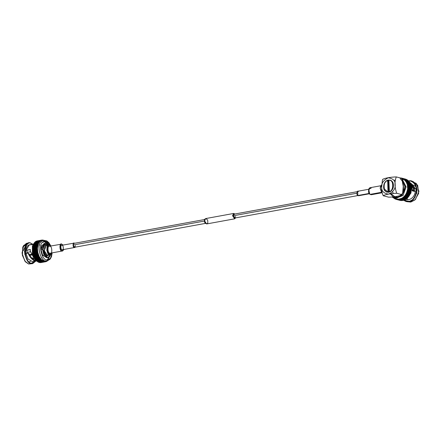 <?xml version="1.0" encoding="UTF-8"?>
<svg xmlns="http://www.w3.org/2000/svg" width="441" height="441" viewBox="0 0 441 441"><rect width="100%" height="100%" fill="white"/><g stroke="black" fill="none" stroke-linecap="round" stroke-linejoin="round"><path stroke-width="0.66" d="M383.907 188.428L384.943 190.76L386.763 192.171L384.943 190.76M386.834 180.777L387.904 180.171M388.433 180.474L388.885 180.341L388.433 180.474M388.885 180.303L388.416 180.435L388.885 180.303M393.411 186.471L392.556 189.029L390.93 190.992L388.863 191.967L386.757 191.774L388.863 191.967L390.93 190.992L392.556 189.029L393.411 186.471M388.025 180.369L389.144 180.126L388.025 180.369M389.155 180.099L388.014 180.33L389.155 180.099M390.439 180.259L388.278 180.049L390.439 180.259L392.209 181.598L393.24 183.809L393.339 186.455L392.484 189.007L390.864 190.97L388.791 191.951L386.685 191.758C382.904 191.405 383.014 182.067 386.79 180.766L387.931 180.286L386.707 180.959L387.694 180.468L387.981 191.664L388.482 192.094L388.267 191.664L388.157 191.984L386.663 191.752L388.157 191.984L387.981 191.664C383.119 193.461 382.749 180.523 387.667 180.512C382.749 180.523 383.119 193.461 387.981 191.664L387.931 180.286L386.851 181.08L386.79 180.766C383.014 182.067 382.904 191.405 386.663 191.752L388.791 191.951L390.864 190.97L392.484 189.007L393.339 186.455L393.24 183.809L392.209 181.598L390.004 180.115M384.017 184.073L386.217 181.036L388.35 180.071L390.511 180.275L388.35 180.071L386.217 181.036L384.017 184.073C382.849 189.139 384.326 191.879 388.449 192.293C390.632 191.846 392.209 190.358 393.179 187.827C394.067 182.69 392.435 180.099 388.278 180.049C386.338 180.501 384.921 181.841 384.017 184.073C384.921 181.841 386.338 180.501 388.278 180.049C392.435 180.099 394.067 182.69 393.179 187.827C392.209 190.358 390.632 191.846 388.449 192.293C384.326 191.879 382.849 189.139 384.017 184.073M406.012 181.747L406.525 181.979M407.236 198.428L406.569 199.1L408.735 199.674C412.302 198.698 414.507 196.025 415.345 191.653L412.103 190.799L412.17 189.04L411.651 187.326L412.17 189.04L412.103 190.799L415.345 191.653C414.507 196.025 412.302 198.698 408.735 199.674L405.742 199.398L408.735 199.674L406.569 199.1L407.291 198.582M410.136 183.208L413.779 188.02L415.262 188.406L410.709 182.949L410.08 182.783M33.147 244.088L29.459 244.761L25.947 250.279L30.335 249.479L30.313 251.183L33.406 257.042L30.313 251.183L30.335 249.479L25.947 250.279C26.543 246.271 28.152 244.452 30.787 244.821L32.97 244.424M32.59 261.684L28.042 259.038L26.03 253.525L28.037 253.156L28.852 253.575C30.214 256.442 31.873 258.426 33.841 259.529L33.852 260.791L36.234 261.017L33.979 260.537C31.57 259.137 29.591 256.679 28.037 253.156L26.03 253.525L28.026 259.01L32.551 261.689L36.427 260.984M25.804 250.411L30.324 249.584L25.804 250.411M369.845 194.161C367.441 193.461 368.819 185.655 370.859 188.406M368.621 189.288L357.75 191.273L357.805 195.517L358.566 195.749L369.437 193.764M357.805 195.517L369.2 193.439L357.805 195.517C356.13 195.032 357.089 189.586 358.511 191.499M368.676 189.134L369.624 193.985L368.72 189.013L371.151 188.092M372.226 193.985L370.038 194.387L369.624 193.985M380.82 185.749L369.955 187.734L368.511 191.168L370.038 194.387L371.234 194.746L382.088 192.761M370.038 194.387L381.989 192.204L370.038 194.387M35.456 248.614L36.057 248.818M29.723 255.251L31.928 254.848L29.723 255.251M25.589 252.699L25.832 250.405L25.589 252.699M33.229 257.312L32.882 257.963M32.656 258.746L34.155 258.476L32.656 258.746M34.034 258.277L32.436 258.569L34.034 258.277M29.801 255.378L32 254.975L29.801 255.378M31.587 254.231L29.376 254.633L31.587 254.231M26.873 253.371L27.088 250.047L26.873 253.371M30.506 251.767L26.807 252.445L30.506 251.767M39.354 257.357L38.152 257.45L39.354 257.357M28.869 242.903L26.432 243.349L23.097 246.337L22.298 254.49L25.269 261.612L28.593 264.005L32.651 263.635L31.03 263.564L27.706 261.166L24.735 254.044L25.534 245.891L28.869 242.903L30.49 242.98L32.662 244.176L30.49 242.98C27.518 241.613 25.523 244.49 24.503 251.618C25.909 259.385 28.086 263.365 31.03 263.564L28.593 264.005L31.03 263.564L35.754 261.105L32.651 263.635M31.394 263.641L28.593 264.005L25.457 261.838L22.441 255.278L22.772 247.131L22.37 255.278L25.374 261.739M22.772 247.131L27.689 243.344M39.481 244.821L39.877 245.064M42.187 257.726L41.901 258.095M39.172 258.167L40.164 258.178M30.743 243.228L32.601 244.187L30.743 243.228C27.855 241.905 25.914 244.7 24.928 251.624C26.295 259.165 28.406 263.029 31.267 263.222C28.406 263.029 26.295 259.165 24.928 251.624C25.914 244.7 27.855 241.905 30.743 243.228M35.688 261.116L31.267 263.222L35.688 261.116M23.296 250.697L25.374 246.26M28.34 263.757L24.828 261.055L22.05 253.084L23.709 245.394L27.232 243.658M30.589 261.397L28.93 261.855M33.869 259.771L35.219 259.986M34.8 260.085L33.979 261M26.03 253.525C25.28 252.252 25.247 251.172 25.947 250.279C25.247 251.172 25.28 252.252 26.03 253.525M28.037 253.156C29.591 256.679 31.57 259.137 33.979 260.537L33.841 259.529C31.873 258.426 30.214 256.442 28.852 253.575L28.037 253.156M38.406 262.213L35.335 260.124L32.353 253.922L32.402 245.891L35.308 241.872L32.402 245.891L32.353 253.922L35.335 260.124L38.725 262.285M38.841 242.01L39.232 242.236L38.841 242.01M43.058 255.857L43.13 255.411M41.575 246.894L41.349 246.508M38.747 262.296L43.383 261.452L43.576 261.083L44.117 261.243L43.576 261.083L43.764 261.59L39.133 262.434L43.946 261.64L39.31 262.489L43.946 261.64L44.117 261.243L44.657 261.326L44.117 261.243L44.326 261.728L39.696 262.571L44.508 261.756L39.872 262.599L44.508 261.756L44.657 261.326L45.186 261.326L44.657 261.326L44.888 261.783L40.252 262.627L45.065 261.783L40.429 262.632L45.065 261.783L45.186 261.326L45.704 261.254L45.186 261.326L45.434 261.756L40.804 262.604L45.61 261.733L40.974 262.577L45.61 261.733L45.704 261.254L45.974 261.651L45.61 261.717L46.14 261.601L46.206 261.1L46.492 261.469L46.151 261.53L46.652 261.392L46.691 260.874L46.989 261.204L46.663 261.265L47.143 261.105L47.154 260.57L47.143 261.105L46.691 260.874L46.492 261.469L46.206 261.1L45.974 261.651L45.704 261.254L45.61 261.733L45.186 261.326L45.065 261.783L44.657 261.326L44.326 261.728L44.117 261.243L43.764 261.59L43.576 261.083L43.383 261.452L39.095 262.334M42.584 260.598L43.224 259.584M32.799 248.983L32.799 246.552L32.799 248.983L37.435 248.134L37.182 247.71L32.546 248.553L37.182 247.71L37.198 247.423L32.568 248.272L37.491 247.28L32.86 248.123L37.491 247.28L37.259 246.822L32.623 247.671L37.292 246.547L32.662 247.395L37.601 246.453L32.965 247.296L37.601 246.453L37.386 245.973L32.75 246.817L37.435 245.709L32.799 246.552L37.75 245.654L37.557 245.152L32.992 245.747L33.119 246.502L32.926 246.001L37.623 244.904L32.992 245.747L37.943 244.898L37.777 244.38L33.224 244.987L33.312 245.742L33.147 245.224L37.854 244.143L33.224 244.987L38.185 244.187L38.042 243.658L33.499 244.281L33.549 245.031L33.406 244.501L38.135 243.432L33.499 244.281L38.461 243.526L38.345 242.985L33.819 243.625L33.83 244.369L33.714 243.829L38.45 242.782L33.819 243.625L38.78 242.919L38.692 242.374L34.178 243.035L34.15 243.763L34.056 243.217L38.808 242.192L34.178 243.035L39.133 242.374L39.073 241.822L34.569 242.506L34.503 243.217L34.442 242.671L39.199 241.662L34.569 242.506L39.525 241.889L39.492 241.343L34.856 242.186L34.889 242.732L34.856 242.186L39.629 241.205L34.993 242.048L39.629 241.205L39.944 241.47L39.938 240.935L35.302 241.778L35.308 242.318L35.302 241.778L40.087 240.819L35.451 241.662L40.087 240.819L40.39 241.128L40.412 240.599L35.936 241.354L35.76 241.971L35.782 241.442L40.572 240.505L35.936 241.354L40.572 240.505L40.864 240.852L40.914 240.339L36.443 241.117L36.228 241.696L36.278 241.183L41.079 240.273L36.443 241.117L41.079 240.273L41.355 240.654L41.432 240.158L36.801 241.006L36.719 241.497L36.801 241.006L41.603 240.119L36.972 240.962L41.603 240.119L41.862 240.532L41.972 240.058L41.608 240.125L42.143 240.042L42.386 240.488L42.518 240.042L42.176 240.102L42.7 240.053L42.92 240.521L43.08 240.102L42.749 240.163L43.257 240.141L43.461 240.632L42.7 240.053L42.386 240.488L42.143 240.042L41.862 240.532L41.603 240.119L41.355 240.654L40.914 240.339L40.864 240.852L40.572 240.505L40.39 241.128L40.087 240.819L39.944 241.47L39.492 241.343L39.525 241.889L39.073 241.822L39.133 242.374L38.808 242.192L38.78 242.919L38.45 242.782L37.557 245.152L37.435 248.134L32.799 248.983M40.804 262.604L40.55 262.169L40.804 262.604M40.252 262.627L40.021 262.169L40.252 262.627M39.696 262.571L39.486 262.086L39.696 262.571M39.133 262.434L38.946 261.932L39.133 262.434M38.571 262.219L38.406 261.7L38.571 262.219L43.201 261.375L38.571 262.219M38.185 262.026L37.871 261.392L38.185 262.026L42.821 261.182L38.185 262.026M37.634 261.678L37.342 261.011L37.634 261.678L42.264 260.835L37.634 261.678M37.088 261.259L36.829 260.565L37.088 261.259L41.719 260.416L37.088 261.259M36.559 260.769L36.333 260.052L36.559 260.769L41.189 259.925L36.559 260.769M36.046 260.212L35.859 259.473L36.046 260.212L40.677 259.363L36.046 260.212M35.556 259.589L35.407 258.839L35.556 259.589L40.186 258.746L35.556 259.589M35.093 258.911L34.222 256.645L35.093 258.911L39.723 258.068L35.093 258.911M34.222 256.651L33.196 254.54L32.992 252.346L33.196 254.54L34.222 256.651M32.992 252.351L32.518 249.171L32.992 252.351M40.859 240.852L42.386 240.488M43.383 261.452L43.036 260.851L42.821 261.182L38.009 261.926L42.639 261.078L42.501 260.543L37.457 261.552L42.088 260.708L41.978 260.168L36.917 261.111L41.548 260.267L41.465 259.716L36.388 260.598L41.024 259.755L40.969 259.203L35.886 260.019L40.517 259.176L40.489 258.63L35.407 259.38L40.037 258.536L40.037 257.996L34.949 258.68L39.585 257.836L39.613 257.312L34.657 258.178L39.293 257.335L34.525 257.935L39.161 257.086L39.216 256.579L34.26 257.395L38.891 256.552L34.139 257.142L38.769 256.293L38.852 255.802L34.222 256.645L38.527 255.73L33.891 256.574L38.527 255.73L38.417 255.46L33.786 256.304L38.417 255.46L38.527 254.992L33.896 255.835L38.196 254.87L33.566 255.719L38.196 254.87L38.102 254.589L33.472 255.438L38.102 254.589L38.24 254.148L33.61 254.992L37.915 253.983L33.279 254.826L37.915 253.983L37.832 253.696L33.196 254.54L37.832 253.696L37.992 253.283L33.362 254.126L37.992 253.283L37.672 253.073L33.036 253.917L37.672 253.073L37.601 252.776L32.97 253.625L37.601 252.776L37.788 252.395L33.158 253.244L37.788 252.395L37.474 252.147L32.838 252.991L37.474 252.147L37.419 251.85L32.783 252.693L37.419 251.85L37.628 251.502L32.992 252.346L37.628 251.502L37.32 251.21L32.689 252.054L37.32 251.21L37.281 250.907L32.651 251.756L37.513 250.604L32.877 251.447L37.513 250.604L37.215 250.273L32.584 251.116L37.215 250.273L37.193 249.97L32.557 250.819L37.193 249.97L32.81 250.554L37.441 249.705L37.16 249.336L32.524 250.185L37.16 249.336L37.149 249.044L32.518 249.887L37.149 249.044L32.7 249.733L37.336 248.889L37.149 248.619L32.518 249.463L37.149 248.619L37.154 248.327L32.518 249.171L37.435 248.134L38.461 243.526L39.525 241.889L40.864 240.852L39.133 242.374L38.185 244.187L37.154 248.327L37.281 250.907L38.102 254.589L39.293 257.335L41.189 259.925L41.465 259.716L41.548 260.267L41.978 260.168L42.088 260.708L42.501 260.543L43.383 261.452M43.576 261.083L41.465 259.716L39.216 256.579L37.788 252.395L37.435 248.134L37.788 252.401L39.216 256.579L41.465 259.716L43.576 261.083M43.951 261.204L45.544 260.912C40.776 261.425 36.603 245.411 40.66 242.175L43.383 240.251L40.66 242.175C36.603 245.411 40.776 261.425 45.544 260.912L43.951 261.204M52.148 252.991L51.476 256.717L50.153 259.143L47.17 260.984L45.544 260.912L47.17 260.984L45.577 261.276M45.186 261.326L45.704 261.254M41.355 240.654L40.864 240.852M49.872 245.213L46.829 241.244L43.383 240.251L41.79 240.543M52.121 252.991L50.357 258.542L46.614 259.898C42.22 260.372 38.378 245.626 42.116 242.644L46.151 240.951L50.842 245.984L47.986 241.938L44.624 240.874L42.116 242.644C38.378 245.626 42.22 260.372 46.614 259.898L48.108 259.97L50.924 257.704L52.121 252.991M50.776 254.584L47.49 260.019L50.836 254.556M50.798 254.573L47.104 259.992L50.798 254.573M43.676 241.205L49.045 244.97L43.676 241.205M47.826 243.212L44.023 241.045L49.089 244.975M47.275 257.456L42.523 255.063L40.991 249.496L41.658 245.665L44.728 243.52M49.508 253.035L49.398 253.862M45.44 243.272L43.973 243.537L40.991 249.496L42.452 249.226L45.44 243.272L48.692 244.805L43.824 244.264L42.452 249.226L40.991 249.496L42.27 254.606L46.564 257.704L48.025 257.439L43.736 254.336L42.452 249.226L45.164 256.326L50.588 254.672L48.025 257.439M43.091 249.231L44.332 244.628L48.835 244.97L44.332 244.628L43.091 249.231L42.452 249.226L43.091 249.231L45.566 255.819L50.599 254.65L45.566 255.819L43.091 249.231M48.653 244.998L49.409 245.031C45.892 242.401 46.233 255.449 49.662 254.655L52.071 253.002L49.662 254.655L46.718 250.201L48.653 244.998L46.211 245.439L44.276 250.648L47.226 255.102L49.662 254.655L52.104 252.996L50.423 254.689L47.226 255.102C43.791 255.896 43.45 242.848 46.972 245.477M49.409 245.031L50.825 245.984L49.409 245.031M47.226 255.102L50.423 254.689M49.111 254.424L49.458 253.9M48.03 246.072L47.523 245.703M50.015 254.143C46.9 254.865 46.592 243.024 49.789 245.405L50.792 245.99L49.789 245.405C46.592 243.024 46.9 254.865 50.015 254.143M49.811 246.299C52.292 245.72 52.54 255.157 49.993 253.255C47.512 253.829 47.264 244.397 49.811 246.299C47.264 244.397 47.512 253.829 49.993 253.255L61.938 251.078C59.458 251.651 59.215 242.214 61.757 244.116L62.898 244.948M49.26 246.271L61.757 244.116C59.215 242.214 59.458 251.651 61.938 251.078L63.769 249.7L62.49 251.1M62.01 244.369L63.008 245.069L62.01 244.369C59.678 242.627 59.904 251.26 62.175 250.736C59.904 251.26 59.678 242.627 62.01 244.369M63.824 249.545L62.175 250.736L63.824 249.545M62.98 245.036L61.757 244.116M62.032 245.328C63.62 244.964 63.774 250.984 62.153 249.771C60.566 250.141 60.411 244.116 62.032 245.328C60.411 244.116 60.566 250.141 62.153 249.771L74.342 247.544C72.759 247.914 72.6 241.894 74.226 243.107L74.573 243.267L74.226 243.107C72.6 241.894 72.759 247.914 74.342 247.544L75.279 247.147L74.694 247.561M61.685 245.312L74.226 243.107M75.455 245.631C74.733 247.715 73.956 247.506 73.112 245.014L75.268 244.623M204.712 219.513L73.928 243.388L73.112 245.014L74.639 247.263L205.418 223.394M73.112 245.014L204.96 220.952L73.112 245.014M207.755 221.685C208.411 225.004 204.018 223.846 204.514 220.831C203.852 217.512 208.246 218.675 207.755 221.685M235.599 217.882L234.662 218.824L232.55 215.715L233.686 213.455L234.888 214.006L232.55 215.715L235.599 217.882M233.686 213.455L205.644 218.576L204.514 220.831L206.625 223.945L234.662 218.824M235.345 216.448C234.623 218.527 233.846 218.323 233.002 215.831L235.158 215.44M357.16 191.686L233.818 214.199L233.002 215.831L234.529 218.08L357.872 195.567M233.002 215.831L356.99 193.202L233.002 215.831M412.941 190.132L412.958 190.947L412.941 190.132L412.181 189.933L414.198 190.468L412.941 190.132M414.082 188.324L414.628 190.385L414.198 190.468L414.628 190.385L414.088 188.324M414.65 191.201L413.746 190.964L414.65 191.201M411.563 186.212L411.888 186.438L411.69 186.152M413.184 188.087L413.73 190.148L414.628 190.385L412.192 189.746L413.73 190.148L413.184 188.087M412.137 190.54L413.735 191.229L412.137 190.54M406.409 193.665L405.825 194.371L406.409 193.665M406.007 201.504L410.764 202.083L414.981 199.916L418.669 193.373L417.666 185.242L413.184 181.604L411.381 181.13L415.863 184.768L416.866 192.893L413.184 199.442L408.967 201.609L406.007 201.504L403.443 200.186L408.967 201.609C412.985 201.465 415.72 197.518 417.169 189.768C415.328 182.624 412.418 179.708 408.427 181.025M408.642 180.986L411.381 181.13M404.871 199.79L407.01 201.355M411.188 181.389L416.243 183.368L418.95 191.361L415.51 199.409L410.764 202.083L406.927 201.68M407.17 184.288L407.787 185.237M404.314 196.493L403.901 196.675L404.314 196.493M408.779 201.267L403.824 200.197L408.779 201.267L408.967 201.609L408.779 201.267C412.682 201.124 415.339 197.292 416.745 189.768C414.959 182.828 412.131 179.994 408.256 181.273C412.131 179.994 414.959 182.828 416.745 189.768C415.339 197.292 412.682 201.124 408.779 201.267M406.453 181.846L406.894 181.659M416.673 188.754L417.043 188.858M413.068 198.979L415.146 197.094M410.891 183.781L416.276 186.808M415.957 188.814L412.715 187.96L411.365 185.738L412.715 187.96L415.957 188.814M410.113 182.828L415.262 188.406C416.271 189.31 416.298 190.391 415.345 191.653C416.298 190.391 416.271 189.31 415.262 188.406L413.52 187.921M413.779 188.02L412.715 187.96L413.779 188.02L410.483 183.456M407.82 180.518L408.311 180.86L407.82 180.518M409.237 181.709L411.585 186.802L410.885 193.257L404.524 199.916M399.144 199.514L398.598 199.194M397.038 197.811L396.073 196.416M405.555 179.123L405.665 179.636L405.555 179.123L401.9 178.158L405.555 179.123L401.9 178.158L401.553 178.544L401.404 178.048L401.553 178.544L401.9 178.158L401.167 178.01L400.841 178.429L400.66 177.96L401.117 178.081L400.417 177.949L400.119 178.39L400.417 177.949L400.841 178.429L401.404 178.048L402.131 178.219L402.242 178.732L402.842 178.473L402.914 178.996L403.521 178.798L403.554 179.333L403.962 179.063L404.16 179.741L404.584 179.515L404.733 180.22L405.169 180.033L405.262 180.76L405.703 180.617L405.748 181.356L406.337 181.483L406.178 182.012L406.624 181.968L406.563 182.717L407.115 182.971L406.889 183.473L407.418 183.781L407.159 184.261L411.006 185.259L410.792 185.986L411.255 186.411L410.94 186.841L411.365 187.315L411.023 187.712L411.414 188.235L411.023 189.299L411.332 189.9L410.935 190.198L411.199 190.837L410.78 191.091L411.067 191.471L410.571 191.978L410.825 192.386L410.301 192.844L410.411 193.566L409.97 193.687L410.158 194.15L406.734 193.252L406.547 192.783L406.608 193.522L406.161 193.599L406.315 194.09L405.726 194.376L405.841 194.883L405.24 195.115L405.141 195.87L404.706 195.804L404.75 196.339L404.138 196.443L403.934 197.177L403.526 197.022L403.278 197.744L402.881 197.54L402.589 198.241L402.214 197.998L401.872 198.665L401.519 198.384L401.371 198.919L404.794 199.817L410.957 193.064L411.574 186.736L409.281 181.753M409.149 195.28L409.265 195.787L408.664 196.019L408.564 196.769L408.129 196.708L407.98 197.452L407.556 197.347L407.357 198.081L407.556 197.342L407.98 197.452L408.129 196.708L408.564 196.769L408.664 196.019L409.265 195.787L409.149 195.28L409.59 195.247L405.726 194.376L409.149 195.28M404.794 199.817L401.371 198.919L401.519 198.384L402.214 197.998L401.519 198.384L401.872 198.665L405.522 199.442L401.872 198.665L405.522 199.442L405.637 198.897L405.522 199.442L402.104 198.538L402.881 197.54L402.214 197.998L402.589 198.241L406.007 199.145L402.589 198.241L406.233 198.99L406.304 198.444L406.233 198.99L402.809 198.092L403.526 197.022L402.881 197.54L403.278 197.744L406.911 198.472L403.278 197.744L406.911 198.472L406.949 197.926L406.911 198.472L403.487 197.568L404.138 196.443L403.526 197.022L407.561 197.888L404.138 196.984L404.706 195.804L404.138 196.443L408.173 197.243L404.75 196.339L404.706 195.804L405.24 195.115L404.706 195.804L408.741 196.543L405.318 195.639L405.24 195.115L405.726 194.376L405.24 195.115L409.105 196.036L405.681 195.131L409.265 195.787L405.841 194.883L405.726 194.376L406.161 193.599L405.726 194.376L409.59 195.247L406.172 194.349L406.315 194.09L409.739 194.988L406.315 194.09L406.161 193.599L406.547 192.783L406.161 193.599L409.584 194.503L406.161 193.599L410.031 194.426L406.608 193.522L406.734 193.252L410.158 194.15L409.584 194.503L409.59 195.247L409.584 194.503L410.031 194.426L409.97 193.687L410.411 193.566L410.301 192.844L410.825 192.386L410.571 191.978L411.067 191.471L410.78 191.091L411.199 190.837L410.935 190.198L411.365 189.602L411.023 189.299L407.6 188.395L411.365 189.602L407.942 188.698L407.914 188.996L411.332 189.9L407.914 188.996L407.512 189.294L410.935 190.198L407.512 189.294L407.826 189.636L411.249 190.54L407.826 189.636L407.776 189.933L411.199 190.837L407.776 189.933L407.363 190.192L410.78 191.091L407.363 190.192L407.644 190.567L411.067 191.471L407.644 190.567L407.578 190.859L410.995 191.763L407.578 190.859L407.148 191.074L410.571 191.978L407.148 191.074L407.401 191.482L410.825 192.386L407.401 191.482L407.313 191.774L410.736 192.673L406.878 191.94L410.301 192.844L406.878 191.94L407.098 192.381L410.521 193.285L407.098 192.381L406.988 192.662L410.411 193.566L406.547 192.789L409.97 193.687L406.547 192.789L406.988 192.662L406.878 191.94L407.401 191.482L407.148 191.074L407.578 190.859L407.363 190.192L407.826 189.636L407.512 189.294L407.942 188.698L407.6 188.395L411.023 189.299L411.403 188.963L411.403 187.943L411.023 187.712L411.337 187.023L410.94 186.841L411.255 186.411L410.792 185.986L411.006 185.259L407.583 184.355L411.078 185.529L407.655 184.63L407.368 185.088L411.205 186.124L407.831 185.507L411.255 186.411L407.831 185.507L407.517 185.937L411.337 187.023L407.914 186.124L411.365 187.315L407.947 186.411L407.605 186.813L411.023 187.712L407.986 187.039L411.403 187.943L407.986 187.039L407.991 187.337L411.414 188.235L407.991 187.337L407.743 187.585L411.161 188.489L407.991 187.761L411.414 188.665L407.991 187.761L407.98 188.064L411.403 188.963L407.98 188.064L406.547 192.789L407.98 188.064L407.986 187.039L407.605 186.813L407.914 186.124L407.517 185.937L407.782 185.226L407.368 185.088L407.655 184.63L407.159 184.261L407.418 183.781L410.836 184.68L410.582 185.165L410.747 184.421L406.889 183.473L407.115 182.971L410.538 183.869L410.312 184.371L410.428 183.621L406.563 182.717L406.751 182.199L410.174 183.103L409.987 183.621L410.047 182.866L406.178 182.012L406.337 181.483L409.755 182.387L409.601 182.916L409.612 182.166L405.748 181.356L405.863 180.816L409.287 181.72L409.165 182.26L409.127 181.521L405.262 180.76L405.345 180.215L408.763 181.113L408.686 181.659L408.587 180.937L404.733 180.22L404.777 179.674L408.195 180.573L408.157 181.119L408.008 180.413L404.584 179.515L408.008 180.413L404.584 179.515L404.16 179.741L404.165 179.2L407.589 180.099L407.583 180.645L407.385 179.967L403.962 179.063L407.385 179.967L403.962 179.063L403.554 179.333L403.521 178.798L406.944 179.702L406.977 180.237L406.729 179.586L403.306 178.688L406.729 179.586L403.306 178.688L402.914 178.996L402.842 178.473L406.26 179.371L406.332 179.9L406.26 179.371L402.616 178.385L406.04 179.283L402.616 178.385L402.242 178.732L402.131 178.219M404.232 199.597L403.807 200.203L404.232 199.597M403.509 199.839L403.046 200.401L403.509 199.839M402.782 200.005L402.286 200.523L402.782 200.005M402.049 200.093L401.525 200.561L402.049 200.093M401.321 200.104L400.77 200.517L401.321 200.104M400.604 200.038L400.031 200.396L400.604 200.038M399.899 199.894L399.535 200.264L399.899 199.894M401.371 198.919L404.557 199.922L400.808 198.698L400.626 199.216L404.05 200.12L400.384 199.299L403.807 200.203L400.086 198.935L399.871 199.442L403.289 200.346L399.623 199.497L403.046 200.401L399.623 199.497L399.359 199.1L399.105 199.586L402.528 200.49L398.862 199.619L402.286 200.523L398.862 199.619L398.625 199.189L398.344 199.652L401.768 200.556L398.102 199.657L401.525 200.561L398.102 199.657L397.898 199.2L397.589 199.635L401.007 200.539L397.347 199.613L400.77 200.517L397.347 199.613L397.181 199.134L396.845 199.541L400.263 200.44L396.608 199.492L400.031 200.396L396.608 199.492L396.476 198.99L396.117 199.365L399.535 200.264L395.886 199.288L395.792 198.775L395.412 199.106L395.875 199.233L395.191 199.012L395.136 198.478L394.734 198.775L395.18 198.891L394.524 198.654L394.502 198.114L394.089 198.367L394.519 198.483L393.89 198.224L393.912 197.678L393.89 198.224L394.508 198.114L394.524 198.654L395.136 198.478L395.191 199.012L395.792 198.775L396.117 199.365L396.476 198.99L396.845 199.541L397.181 199.134L397.347 199.613L397.898 199.205L398.344 199.652L398.625 199.189L398.862 199.619L399.359 199.1L399.623 199.497L400.086 198.935L400.384 199.299L400.808 198.698L401.371 198.919M393.355 197.177L394.436 197.463L393.256 197.077M410.792 185.986L407.368 185.088L407.6 188.395L407.368 185.088M392.066 197.044L394.932 198.588L392.104 197.039L394.932 198.588L403.074 195.523L406.089 186.852L402.126 178.996L406.089 186.852L403.074 195.523L394.932 198.588L398.625 199.189L401.519 198.384L398.625 199.189L395.792 198.775M401.553 178.544L404.733 180.22L406.178 182.012L407.159 184.261L406.178 182.012L404.733 180.22L401.553 178.544M402.749 180.716L405.031 186.841L406.089 186.852L405.031 186.841L404.182 191.62L400.185 196.703L394.017 197.518L390.164 193.649M392.892 196.945L397.661 197.783L402.198 194.928L405.031 186.841L404.088 182.712L400.445 179.085M402.787 180.86L404.926 186.119L403.763 192.419L397.418 197.755L403.763 192.419L404.926 186.119L402.787 180.86M388.885 180.286L389.199 191.438C394.111 191.422 393.747 178.484 388.885 180.286C393.747 178.484 394.111 191.422 389.199 191.438L389.364 191.741C394.689 190.225 394.381 179.691 388.923 180.231L388.923 180.231C394.381 179.691 394.689 190.225 389.364 191.741L388.885 180.286M391.735 181.532L392.457 182.502M392.925 182.32L390.18 180.165M390.142 180.154L389.083 180.308L390.142 180.154M390.285 180.193L391.536 180.771M387.931 180.286L388.218 180.733L388.339 180.391L388.218 180.733L387.931 180.286M393.008 196.929L394.695 197.662L397.418 197.755M388.471 180.595L388.791 191.923L388.471 180.595M391.184 193.842L396.194 197.86L393.626 196.84M393.466 196.862L395.147 197.761M385.307 189.685L387.49 191.598M403.206 184.702L403.317 190.462L403.206 184.702M392.578 191.829L393.35 193.401M381.713 187.199C381.432 191.129 383.742 193.445 388.648 194.139C393.466 191.67 395.638 188.539 395.153 184.746C395.434 180.816 393.124 178.506 388.218 177.811C383.394 180.281 381.228 183.412 381.713 187.199C381.228 183.412 383.394 180.281 388.218 177.811C393.124 178.506 395.434 180.816 395.153 184.746C395.638 188.539 393.466 191.67 388.648 194.139C383.742 193.445 381.432 191.129 381.713 187.199L381.713 187.199M382.871 179.2L382.441 179.823L381.697 187.205C381.465 190.286 381.989 193.13 383.262 195.743C384.739 194.564 391.272 193.373 396.735 193.285C394.557 187.243 394.414 181.791 396.305 176.918C390.759 177.023 384.238 178.219 382.832 179.377C384.238 178.219 390.759 177.023 396.305 176.918L401.707 178.346L396.305 176.918C394.414 181.791 394.557 187.243 396.735 193.285L402.137 194.707C404.022 189.74 403.879 184.288 401.707 178.346L403.261 186.4L402.528 194.266L402.104 194.883L402.528 194.266M393.868 180.369L395.175 180.137L393.868 180.369M402.137 194.707C400.731 195.87 394.215 197.061 388.664 197.166C394.215 197.061 400.731 195.87 402.137 194.707L396.735 193.285C391.272 193.373 384.739 194.564 383.262 195.743L388.664 197.166L383.262 195.743C381.989 193.13 381.465 190.286 381.697 187.205L382.452 179.801M390.842 193.285L391.101 193.72M381.471 192.094L380.203 188.439L380.517 186.455L380.203 188.439L381.669 192.331L380.28 188.324L380.572 186.3L381.647 184.9L380.28 188.324L382.082 192.745M34.211 258.575L32.766 258.839M42.336 255.802L42.545 255.096M43.383 240.251L46.829 240.924L48.923 242.726L50.869 245.979M50.654 254.507L50.528 254.854M405.373 179.074L401.955 178.17M380.467 186.593L380.572 186.3"/></g></svg>
